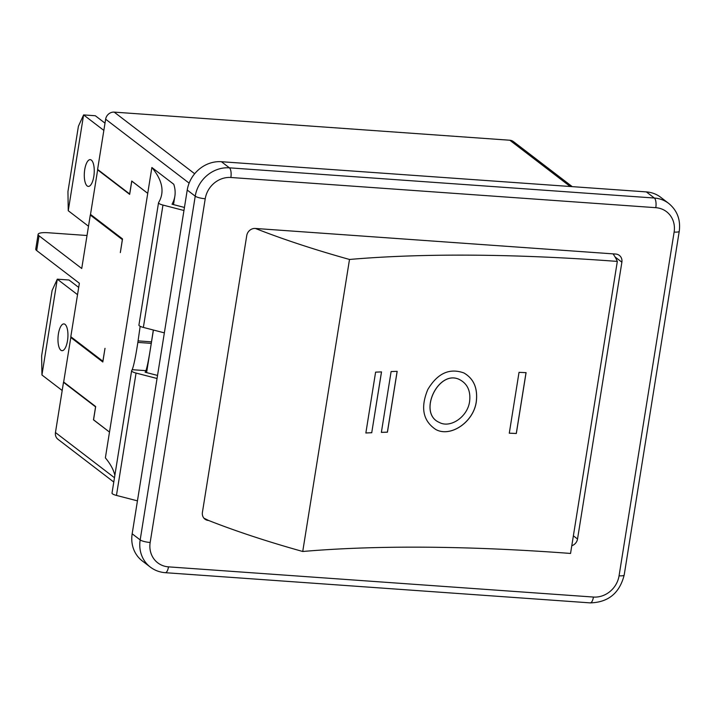 <?xml version="1.0" encoding="UTF-8"?>
<svg xmlns="http://www.w3.org/2000/svg" width="715" height="715" viewBox="0 0 715 715"><rect width="100%" height="100%" fill="white"/><g stroke="black" fill="none" stroke-linecap="round" stroke-linejoin="round"><path stroke-width="1.07" d="M114.865 475.35A468.343 102.111 -170.9 0 0 105.373 457.859L109.493 432.083L93.486 419.83L95.569 406.871L63.501 382.319L55.457 432.53A7.892 7.141 127.4 0 0 57.986 439.314L113.792 482.044M122.417 239.596L90.51 214.411L122.524 238.917L120.334 252.592L122.354 239.596L90.296 215.045L81.733 268.491L39.048 235.807A15.784 3.441 -170.9 0 1 38.11 234.35L35.75 249.106A15.784 3.441 9.1 0 0 36.68 250.554L79.365 283.238L70.803 336.694L102.871 361.245L105.007 348.33L102.817 361.996L70.803 337.489L63.662 382.033L95.676 406.549L93.558 419.785L109.493 432.083M90.51 214.411L97.651 169.857L129.665 194.373L131.783 181.136L147.737 193.354L109.511 431.994M70.803 337.489L71.411 337.149M95.64 406.755L63.662 382.033M157.05 378.494L136.056 373.06A7.892 1.725 -170.9 0 1 131.614 370.745A7.892 1.725 -170.9 0 1 131.667 370.602A468.343 102.111 9.1 0 0 132.195 369.691C133.768 365.812 135.653 356.722 137.852 342.413L140.167 326.308M572.259 186.642L513.397 141.57A7.892 7.141 127.4 0 0 509.822 140.229L114.186 112.121A7.892 7.141 127.4 0 0 105.641 119.199L97.598 169.41L129.665 193.971L131.739 181.011L147.737 193.354M147.746 193.273L151.875 167.498L173.763 184.256A481.633 105.007 -170.9 0 1 174.853 196.223A481.633 105.007 -170.9 0 1 172.029 204.231L184.443 207.448M183.952 210.496L162.966 205.062A7.892 1.725 -170.9 0 1 158.524 202.756A7.892 1.725 -170.9 0 1 158.578 202.613A468.343 102.111 9.1 0 0 161.733 194.123A468.343 102.111 9.1 0 0 151.875 167.498M138.978 324.976A7.892 1.725 9.1 0 0 138.924 325.119A7.892 1.725 9.1 0 0 143.366 327.425L164.352 332.859M112.067 492.966A7.892 1.725 9.1 0 0 112.014 493.109A7.892 1.725 9.1 0 0 116.456 495.424L137.45 500.858M153.323 330.008L151.258 343.361C149.078 357.634 147.308 366.732 145.931 370.665A481.633 105.007 -170.9 0 1 145.118 372.22L157.532 375.438M221.409 161.715L229.417 167.837A31.567 28.564 127.4 0 0 195.231 196.178A7.892 1.725 9.1 0 0 205.232 198.743A23.675 21.423 -52.6 0 1 230.865 177.49L655.798 207.681A23.675 21.423 -52.6 0 1 674.129 232.053A7.892 1.725 -170.9 0 0 679.25 231.258C680.734 219.728 677.212 210.433 668.668 203.391L660.669 197.26A31.567 28.564 127.4 0 0 646.351 191.906L221.409 161.715A31.567 28.564 127.4 0 0 187.232 190.047L132.168 533.792A31.567 28.564 127.4 0 0 142.285 560.935L150.293 567.067C154.681 570.391 159.677 572.259 165.263 572.688A7.892 2.887 94.1 0 0 168.499 566.861A23.675 21.423 -52.6 0 1 150.168 542.479A7.892 1.725 -170.9 0 1 140.176 539.923A31.567 28.564 127.4 0 0 150.293 567.067M615.088 256.989L621.88 262.182L577.532 539.003L573.367 535.812M571.777 545.742A7.892 7.141 127.4 0 0 577.532 539.003M208.44 520.413A397.084 86.569 -170.9 0 0 208.628 520.484L203.972 518.214M255.407 228.46L613.041 253.87A397.084 86.569 -170.9 0 1 617.322 261.413A671.868 146.477 9.1 0 0 349.501 259.465A397.084 86.569 -170.9 0 1 255.407 228.46L255.3 228.451A7.892 7.141 127.4 0 0 246.755 235.53L202.417 512.351A7.892 7.141 127.4 0 0 204.946 519.144A7.892 7.141 127.4 0 0 208.53 520.475M613.041 253.87L615.767 254.057A7.892 7.141 127.4 0 1 619.351 255.398A7.892 7.141 127.4 0 1 621.88 262.182M208.628 520.484A397.084 86.569 9.1 0 0 302.731 551.488L349.501 259.465M302.731 551.488A671.868 146.477 -170.9 0 1 570.552 553.446L617.322 261.413M519.027 372.354A671.868 146.477 -170.9 0 1 526.079 372.649L516.328 433.487A671.868 146.477 9.1 0 0 509.286 433.192L519.027 372.354M371.782 432.736A671.868 146.477 9.1 0 0 365.857 432.986L375.598 372.149A671.868 146.477 -170.9 0 1 381.524 371.898L371.737 432.709A671.948 146.495 9.1 0 0 365.857 432.968M391.114 371.541A671.868 146.477 -170.9 0 1 397.174 371.344L387.432 432.191A671.868 146.477 9.1 0 0 381.372 432.378L391.114 371.541M476.324 401.58C473.723 422.154 450.441 437.741 435.775 429.483C422.967 420.929 420.304 407.604 427.793 389.532C437.455 373.319 449.476 367.787 463.847 372.935C473.705 378.584 477.861 388.129 476.324 401.58M463.847 372.935C473.679 378.593 477.826 388.138 476.279 401.562C473.688 422.091 450.486 437.669 435.81 429.501M460.317 379.996L460.272 379.969C438.992 367.769 417.113 413.029 439.216 422.386L439.26 422.404C450.307 428.616 467.655 416.872 469.603 401.446C470.774 391.364 467.673 384.214 460.317 379.996C439.037 367.796 417.158 413.056 439.26 422.404M397.129 371.353L387.387 432.164A671.948 146.495 9.1 0 0 381.372 432.352M381.479 371.898L371.737 432.709M526.025 372.649L516.284 433.469A671.948 146.495 9.1 0 0 509.286 433.174M38.11 234.35A15.784 3.441 -170.9 0 1 48.361 232.759L87.016 235.503M105.007 123.15L95.327 115.741L83.601 114.909L103.845 130.407M87.194 185.963A13.415 4.907 94.1 0 1 84.522 171.108A13.415 4.907 94.1 0 1 90.215 159.651A13.415 4.907 94.1 0 1 94.166 173.379A13.415 4.907 94.1 0 1 88.32 186.409A13.415 4.907 94.1 0 1 87.194 185.963M78.418 126.215L67.943 191.62L68.256 210.728L83.601 114.909L78.418 126.215M88.499 226.226L68.256 210.728M78.695 287.421L69.015 280.003L57.289 279.172L77.533 294.669M60.882 350.225A13.415 4.907 94.1 0 1 58.21 335.371A13.415 4.907 94.1 0 1 63.912 323.913A13.415 4.907 94.1 0 1 67.854 337.641A13.415 4.907 94.1 0 1 62.008 350.681A13.415 4.907 94.1 0 1 60.882 350.225M52.106 290.478L41.631 355.882L41.944 374.991L57.289 279.172L52.106 290.478M62.187 390.497L41.944 374.991M36.68 250.554L39.048 235.807M136.056 373.06L116.456 495.424M151.5 341.842L138.093 340.885M151.258 343.361L137.852 342.413M145.931 370.665L132.195 369.691M162.966 205.062L143.366 327.425M105.641 119.199L189.126 183.129M114.48 477.727L55.457 432.53M187.232 190.047L195.231 196.178L140.176 539.923L132.168 533.792M668.668 203.391A31.567 28.564 127.4 0 0 654.35 198.028L229.417 167.837A7.892 2.887 94.1 0 1 230.865 177.49M646.351 191.906L654.35 198.028A7.892 2.887 94.1 0 1 655.798 207.681M674.129 232.053L619.065 575.798A7.892 1.725 9.1 0 0 624.195 575.003L679.25 231.258M619.065 575.798A23.675 21.423 -52.6 0 1 593.432 597.052A7.892 2.887 94.1 0 1 590.206 602.879C608.286 602.405 619.61 593.11 624.195 575.003M593.432 597.052L168.499 566.861M150.168 542.479L205.232 198.743M194.668 173.745L114.186 112.121M509.822 140.229L570.239 186.499M174.853 196.223L173.513 204.615M153.421 330.035L146.602 372.604M131.614 370.745L112.014 493.109M158.524 202.756L138.924 325.119M590.206 602.879L165.263 572.688"/></g></svg>
